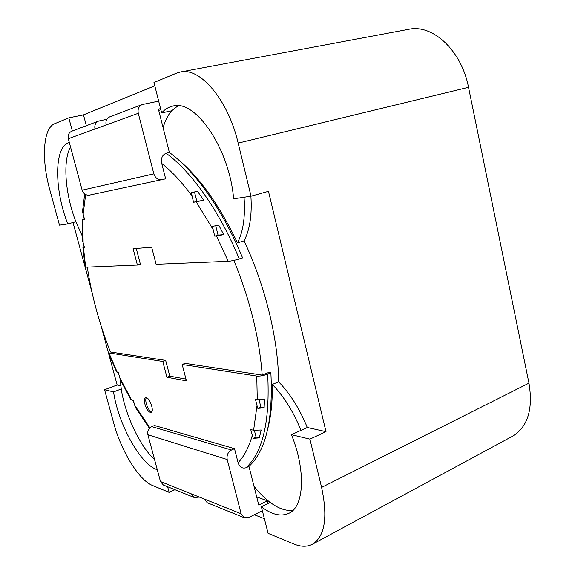 <?xml version="1.0" encoding="UTF-8"?>
<svg xmlns="http://www.w3.org/2000/svg" width="575" height="575" viewBox="0 0 575 575"><rect width="100%" height="100%" fill="white"/><g stroke="black" fill="none" stroke-linecap="round" stroke-linejoin="round"><path stroke-width="0.86" d="M87.299 267.123C91.633 295.607 99.338 323.89 110.407 351.979L165.665 360.388L162.782 361.459L108.503 352.842M268.101 503.47L267.425 500.789L258.772 505.058L248.968 466.382C265.909 450.8 273.211 419.613 270.882 372.823L268.626 372.492L262.214 375.087C259.39 337.942 249.938 299.712 233.867 260.396M176.755 158.326C198.67 176.058 218.91 204.24 237.482 242.873L244.059 240.832C265.377 285.883 278.372 339.839 278.623 381.822L272.342 384.431C272.528 400.797 271.12 415.092 268.123 427.333M244.044 197.254C245.439 216.502 243.254 231.711 237.482 242.873M250.901 196.219C252.102 215.014 249.816 229.885 244.059 240.832M278.623 381.822C290.109 393.602 299.661 408.825 307.287 427.484L326.003 431.66L268.467 191.31L251.038 196.197L233.615 198.828C229.677 148.911 195.335 98.893 172.78 106.095C168.554 107.015 164.853 109.286 161.661 112.908L153.971 82.505L176.468 73.169L180.392 72.004L408.652 29.303C432.529 23.783 461.552 50.435 468.532 87.299L528.978 383.151C533.262 409.263 527.771 426.959 512.497 436.245L312.469 544.23C324.904 536.338 327.951 517.399 321.605 487.413L309.911 439.135L291.446 434.693C306.144 470.882 304.146 506.618 288.909 513.281C281.038 516.875 271.86 514.711 261.381 506.805L268.094 533.327L293.832 543.986C300.912 546.911 307.122 546.99 312.469 544.23M163.106 127.722C165.097 120.678 167.965 115.029 171.709 110.788L178.027 105.764M171.709 110.788L161.661 112.908M272.342 384.431C283.798 396.29 293.351 411.599 300.991 430.352L291.446 434.693M307.287 427.484L300.991 430.352M120.233 379.579L121.253 388.988L113.562 391.898C118.256 424.127 140.544 464.844 157.291 469.682M82.196 235.836L75.893 221.756L67.771 223.912L59.491 225.17L49.788 189.764C41.307 159.706 42.902 128.218 54.682 123.704L68.806 117.846L72.335 131.014M293.077 510.248C286.106 511.189 278.48 508.58 270.207 502.428C264.637 498.245 259.232 492.84 253.992 486.22M151.735 411.923C149.536 411.01 147.725 408.272 146.309 403.715C145.604 400.912 145.612 398.913 146.338 397.72M144.95 404.254C144.095 400.682 144.296 398.518 145.568 397.763L146.359 397.728C150.061 398.223 154.409 411.578 151.139 412.426C148.81 412.433 146.747 409.709 144.95 404.254M262.373 510.722L248.767 517.5L244.31 517.723L241.141 513.755L160.475 481.534L163.343 485.005L194.408 497.555L191.417 493.896M199.36 497.066L194.408 497.555M204.254 499.021L207.295 502.766L244.31 517.723M101.114 325.932L117.171 385.02L104.578 389.735L113.67 422.941C121.109 450.85 138.805 480.075 152.483 485.458L169.136 492.351L174.951 489.692M160.475 481.534L147.897 434.743L227.218 459.533L241.141 513.755M227.218 459.533C226.521 455.228 227.959 452.051 231.509 450.002L234.514 448.658L154.502 425.507L151.786 426.621C148.566 428.332 147.272 431.042 147.897 434.743M256.048 437.05L253.187 438.33L259.296 437.891L256.048 437.05L254.38 430.409M264.133 407.754L260.892 407.086L257.844 408.387L264.133 407.754L264.507 399.05L257.284 399.611L255.437 399.251L257.018 405.576L253.618 430.258L261.215 429.992L259.296 437.891M260.892 407.086L259.066 399.754M257.018 405.576L257.844 408.387M253.618 430.258L250.729 429.539L253.187 438.33M108.467 352.856L116.639 371.982L118.328 372.507L120.139 378.975M120.118 379.349L130.705 399.452L133.364 400.365L135.283 407.229L149.442 428.31M133.997 402.716L132.516 400.157M251.038 196.197L238.172 143.11C228.153 99.798 200.057 66.987 180.392 72.004M254.308 514.74L264.392 518.693M270.207 502.428L261.381 506.805M167.627 486.738L169.136 492.351M104.578 389.735L113.562 391.898M73.018 222.518L92.093 292.725M117.171 385.02L120.808 385.832M67.771 223.912C54.129 189.542 53.899 145.993 69.323 142.499M326.003 431.66L309.911 439.135M267.425 500.789L256.709 496.929M248.968 466.382L246.021 467.748C242.183 468.776 239.538 467.087 238.1 462.695L234.514 448.658M270.882 372.823L267.684 374.124C270.092 420.986 262.868 452.194 246.021 467.748M262.214 375.087L185.136 363.357L182.182 364.471L256.766 376.05C259.807 376.287 263.443 375.647 267.684 374.124M182.182 364.471L186.444 380.858L166.937 377.236L162.782 361.459M107.043 119.018L105.764 119.499L106.145 120.937M158.678 101.121L142.14 104.564C138.805 106.21 137.526 109.121 138.287 113.289L95.004 129.023C94.286 125.242 95.486 122.583 98.598 121.066L105.764 119.499M106.131 124.983C105.397 121.095 106.619 118.378 109.789 116.826L142.14 104.564M154.804 85.819L83.476 114.878L86.343 125.702M83.476 114.878L68.806 117.846M121.253 388.988C125.041 414.525 139.725 446.042 154.574 459.569M75.893 221.756C65.277 194.544 62.445 160.835 70.552 147.049M185.984 379.09L169.798 376.143L166.937 377.236M169.798 376.143L165.665 360.388M85.668 194.566L83.138 214.152L82.498 211.672L84.683 193.955M83.26 214.612L83.102 219.233L82.096 219.628L82.843 219.578L83.116 242.557L84.496 247.638L83.476 247.724L85.661 267.195L137.411 265.053L133.098 248.688L151.685 247.264L156.112 264.277L228.246 261.294L216.473 235.973L223.704 234.622L218.73 225.105L212.405 226.385L214.712 236.131L216.473 235.973M84.453 219.018L83.102 219.233M83.116 242.557L82.397 240.178L82.11 219.636M83.892 245.424L84.036 247.142L82.922 247.681L83.476 247.724M95.004 129.023L68.31 138.726C67.627 135.183 68.77 132.688 71.738 131.237L98.598 121.066M160.849 109.681L158.722 110.429M160.583 108.653L158.391 109.106L169.388 152.483L166.118 153.259C162.243 154.977 160.784 158.369 161.74 163.437L165.665 178.832L89.535 195.09C85.948 195.478 83.483 193.84 82.146 190.174L153.848 173.873C155.358 178.185 158.118 180.133 162.136 179.723M68.31 138.726L82.146 190.174M153.848 173.873L138.287 113.289M215.726 225.781L218.054 235.125L223.704 234.622M194.501 191.964L196.866 201.379L203.794 200.287L197.484 191.267L191.36 192.632L193.531 202.292L203.794 200.287M228.246 261.294C231.229 261.05 234.902 260.274 239.279 258.966L242.607 257.902C222.719 209.738 194.681 170.624 169.388 152.483M137.411 265.053L140.379 264.148L136.253 248.45M85.661 267.195L85.208 267.102M83.138 214.152L84.532 219.319L82.843 219.578M196.866 201.379L193.531 202.292M218.054 235.125L214.712 236.131M321.605 487.413L528.978 383.151M151.786 426.621L231.509 450.002M238.172 143.11L468.532 87.299M252.252 435.598C248.824 447.408 244.109 456.442 238.1 462.695M256.766 376.05L257.284 399.611M131.531 399.912L119.65 377.38M149.903 427.836L134.672 405.231M117.25 372.291L108.998 353.107M239.279 258.966C219.37 210.694 191.353 171.465 166.118 153.259M191.885 195.759C181.801 182.131 171.745 171.357 161.74 163.437M213.045 229.447L196.24 201.868M85.165 267.109L82.922 247.681"/></g></svg>
